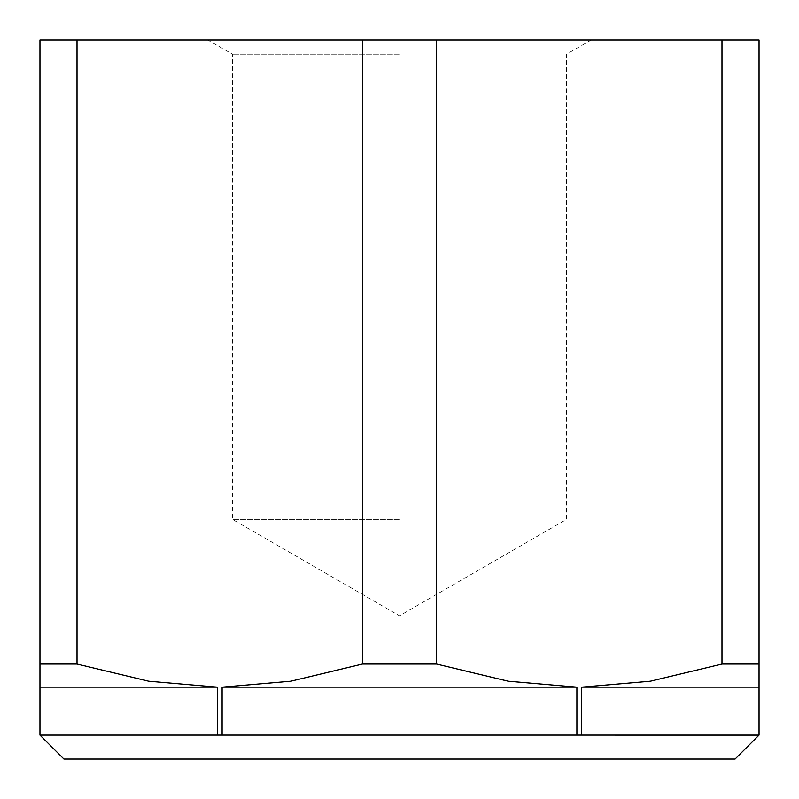 <?xml version="1.0" encoding="UTF-8"?>
<svg xmlns="http://www.w3.org/2000/svg" width="799" height="799" viewBox="0 0 799 799"><rect width="100%" height="100%" fill="white"/><g stroke="black" fill="none" stroke-linecap="round" stroke-linejoin="round"><path stroke-width="0.6" stroke-dasharray="4 3" d="M399.5 687.14L576.888 687.14L508.214 681.207L436.554 664.049L362.446 664.049L290.786 681.207L222.112 687.14L399.5 687.14M39.96 664.049L39.96 39.95L77.014 39.95L77.014 664.049L39.96 664.049L39.96 735.08L759.04 735.08L759.04 664.049L721.986 664.049L721.986 39.95L759.04 39.95L759.04 664.049M63.92 759.05L735.08 759.05M399.5 519.35L232.429 519.35L399.5 519.35M399.5 54.202L232.429 54.202L399.5 54.202M399.5 39.95L207.74 39.95L399.5 39.95M362.446 664.049L362.446 39.95L436.554 39.95L436.554 664.049M362.446 39.95L77.014 39.95M39.96 687.14L217.348 687.14L148.674 681.207L77.014 664.049M721.986 39.95L436.554 39.95M721.986 664.049L650.326 681.207L581.652 687.14L759.04 687.14M576.888 687.14L576.888 735.08M222.112 735.08L222.112 687.14M217.348 687.14L217.348 735.08M581.652 735.08L581.652 687.14M591.26 39.95L566.571 54.202L566.571 519.35L399.5 615.809L232.429 519.35L232.429 54.202L207.74 39.95"/><path stroke-width="1.2" d="M39.96 735.09L63.92 759.05L735.08 759.05L759.04 735.09L39.96 735.08L39.96 664.049L77.014 664.049L77.014 39.95L39.96 39.95L39.96 664.049M436.554 664.049L508.214 681.207L576.888 687.14L222.112 687.14L290.786 681.207L362.446 664.049L436.554 664.049L436.554 39.95L362.446 39.95L362.446 664.049M759.04 664.049L759.04 39.95L721.986 39.95L721.986 664.049L759.04 664.049L759.04 687.14L581.652 687.14L650.326 681.207L721.986 664.049M77.014 39.95L362.446 39.95M436.554 39.95L721.986 39.95M759.04 735.08L759.04 687.14M77.014 664.049L148.674 681.207L217.348 687.14L39.96 687.14M576.888 735.08L576.888 687.14M581.652 687.14L581.652 735.08M217.348 735.08L217.348 687.14M222.112 687.14L222.112 735.08"/></g></svg>
